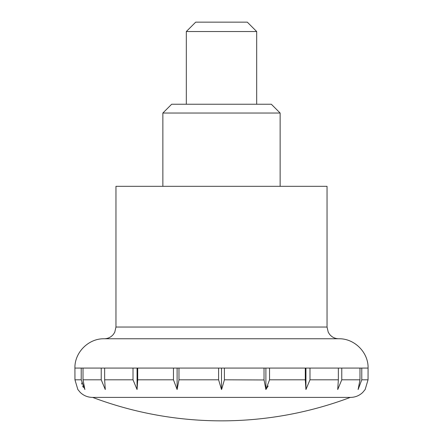<?xml version="1.0" encoding="UTF-8"?>
<svg xmlns="http://www.w3.org/2000/svg" width="443" height="443" viewBox="0 0 443 443"><rect width="100%" height="100%" fill="white"/><g stroke="black" fill="none" stroke-linecap="round" stroke-linejoin="round"><path stroke-width="0.66" d="M256.68 104.238L256.68 31.531L247.299 22.15L195.701 22.15L186.32 31.531L186.32 104.238M350.335 397.399A365.608 365.608 0 0 1 92.665 397.399M327.039 327.039L327.039 186.32L115.961 186.32L115.961 327.039L327.039 327.039L328.235 332.195L329.553 334.299C331.945 337.195 335.013 338.685 338.762 338.762L104.238 338.762C107.987 338.685 111.055 337.195 113.447 334.299L114.765 332.195L115.961 327.039M221.5 368.083L221.5 389.53L218.598 379.806L218.598 368.083L224.402 368.083L224.402 379.806L221.727 389.175M265.889 368.083L265.889 389.53L264.028 379.806L264.028 368.083L269.549 368.083L269.549 379.806L265.889 389.53L268.17 385.964M305.293 368.083L309.989 368.083L309.989 379.806L305.936 389.53L305.293 379.806L305.293 368.083L269.549 368.083M338.358 368.083L341.769 368.083L341.769 379.806L337.716 389.53L338.358 379.806L338.358 368.083L309.989 368.083M359.982 368.083L361.776 368.083L361.776 379.806L358.116 389.53L359.982 379.806L359.982 368.083L341.769 368.083M104.238 338.762C88.567 338.363 74.513 352.418 74.917 368.083L74.95 379.806L77.852 389.53L80.327 392.492C83.755 395.699 87.814 397.332 92.509 397.399L350.491 397.399C355.186 397.332 359.245 395.699 362.673 392.492L365.148 389.53L368.05 379.806L368.083 368.083C368.487 352.418 354.433 338.363 338.762 338.762M224.402 379.806L264.028 379.961M178.972 379.806L177.111 389.53L173.451 379.806L173.451 368.083L178.972 368.083L178.972 379.806L218.598 379.806M137.707 379.806L137.064 389.53L133.011 379.806L133.011 368.083L137.707 368.083L137.707 379.806L173.451 379.806M104.642 379.806L105.284 389.53L101.231 379.806L101.231 368.083L104.642 368.083L104.642 379.806L133.011 379.806M83.018 379.806L84.884 389.53L81.224 379.812L81.224 368.083L83.018 368.083L83.018 379.806L101.231 379.806M81.584 382.985L81.938 384.275M82.603 385.964L83.356 387.387M137.064 389.53L137.064 368.083M177.111 389.53L177.111 368.083M305.936 389.53L305.936 368.083M186.32 31.531L256.68 31.531M280.131 186.32L280.131 113.031L162.869 113.031L162.869 186.32M162.869 113.031L171.662 104.238L271.337 104.238L280.131 113.031M224.402 368.083L264.028 368.083M361.776 368.083L368.05 368.083M361.776 379.806L368.05 379.806M341.769 379.806L359.982 379.806M309.989 379.806L338.358 379.806M269.549 379.806L305.293 379.806M74.95 379.806L81.224 379.806M74.95 368.083L81.224 368.083M83.018 368.083L101.231 368.083M104.642 368.083L133.011 368.083M137.707 368.083L173.451 368.083M178.972 368.083L218.598 368.083"/></g></svg>
